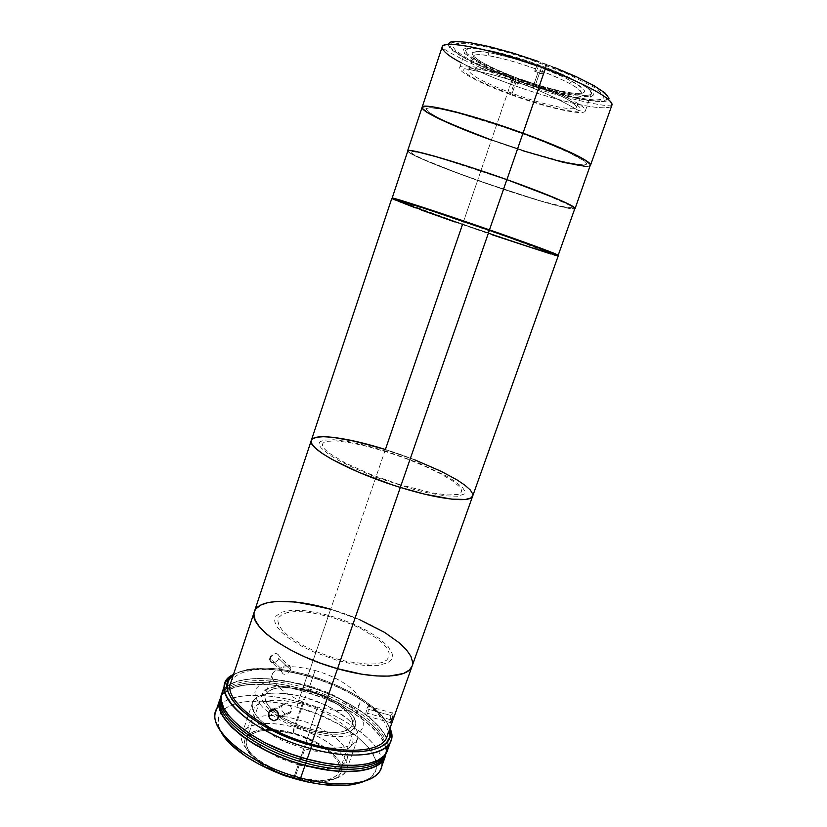 <?xml version="1.0" encoding="UTF-8"?>
<svg xmlns="http://www.w3.org/2000/svg" width="827" height="827" viewBox="0 0 827 827"><rect width="100%" height="100%" fill="white"/><g stroke="black" fill="none" stroke-linecap="round" stroke-linejoin="round"><path stroke-width="0.62" stroke-dasharray="4.13 3.1" d="M524.07 84.685C504.852 77.604 485.056 72.29 464.671 68.744C468.94 65.488 502.196 73.065 534.531 85.047C566.96 96.997 587.129 109.081 578.972 110.818C561.564 100.501 543.267 91.787 524.07 84.685C543.267 91.787 561.564 100.501 578.972 110.818C563.456 116.049 452.317 75.35 464.671 68.744C485.056 72.29 504.852 77.604 524.07 84.685L524.07 84.685M510.373 94.505C481.407 83.951 457.931 71.804 459.647 67.659C459.905 62.294 498.195 70.45 535.607 84.426L541.954 66.067C504.491 51.956 465.952 44.276 465.508 50.168C463.637 54.789 487.031 67.369 516.038 77.996L510.373 94.505L516.038 77.996L485.015 64.888L473.943 58.82L467.193 53.745L465.529 50.127L469.322 48.338L478.471 48.638L492.334 51.078L529.011 61.477L560.096 73.334L582.735 84.685L589.837 89.998L591.419 93.637L589.444 95.012L585.196 95.487L566.247 92.965L545.127 87.6L516.038 77.996C551.247 91.166 589.971 99.488 591.46 93.544C593.61 89.43 572.15 77.231 541.954 66.067L535.607 84.426C565.761 95.498 587.325 107.252 585.32 110.932C584.038 116.307 545.541 107.551 510.373 94.505M545.603 64.392L512.761 53.321L482.834 45.454L461.001 42.074L454.219 42.198L451.966 42.704L449.774 44.544L450.622 47.408L452.152 49.165L460.784 55.554L474.698 63.11L492.623 71.236L534.79 86.804L575.292 97.875L591.129 100.605L602.17 101.018L604.568 100.615L607.235 98.982L606.894 96.263L605.56 94.516L596.887 87.889L581.701 79.64L545.603 64.392M491.414 140.073C538.139 157.027 589.258 170.445 590.488 165.297C589.258 170.445 538.139 157.027 491.414 140.073L522.075 150.504L491.414 140.073L477.582 180.441L510.569 84.158L512.864 79.454L552.488 92.407C573.421 98.341 596.774 102.982 606.077 101.173C620.477 96.47 572.76 73.603 545.975 64.217C533.487 59.523 518.467 54.644 500.904 49.599L467.627 42.28C458.406 41.216 452.173 41.422 448.916 42.911C447.852 45.154 449.826 48.235 454.84 52.153C461.084 56.267 468.444 60.381 476.91 64.496L512.864 79.454L510.569 84.158C557.481 101.638 609.654 113.175 611.856 105.339C610.295 110.012 589.206 107.376 567.177 101.804C544.331 95.736 525.465 89.854 510.569 84.158L491.414 140.073L483.898 137.323L491.414 140.073C452.824 126.252 420.436 111.294 422.09 107.314L422.308 108.389L422.09 107.324M407.825 150.969C406.698 153.367 439.251 166.909 477.613 180.441L463.699 221.047L477.613 180.441L542.853 201.736L563.497 207.267L574.734 208.838C570.578 210.658 522.209 196.309 477.582 180.441C441.07 167.55 409.592 154.608 407.701 151.331L413.593 155.104L430.598 162.681L477.582 180.441C524.091 196.981 574.31 211.702 574.858 208.487M476.548 134.574L483.898 137.323L476.548 134.574M585.309 166.351L587.759 166.351M589.455 166.082L590.375 165.524M492.034 139.939L452.493 124.401L437.979 117.599L428.758 112.214L425.864 108.751L429.937 107.634L440.998 109.092L458.354 113.134L505.38 127.472L545.748 142.337L575.199 155.424L584.441 160.965L585.94 162.319L586.56 164.222L584.11 165.038L578.797 164.78L555.051 159.797L528.587 152.199L492.034 139.939L528.587 152.199L566.102 162.474L584.11 165.038L585.712 164.769L586.643 163.405L584.441 160.965L565.317 150.648L530.345 136.372L488.643 121.972L458.354 113.134L440.998 109.092L429.937 107.634L425.864 108.751L428.758 112.214L437.979 117.599L452.493 124.401L492.034 139.939M506.331 179.655L442.331 158.701L420.736 152.933L412.208 151.506L410.481 151.961L413.686 154.597L423.228 159.26L456.793 172.709L500.201 188.08L541.158 201.023L567.591 207.67L572.098 207.701L569.679 205.292L543.959 193.745L506.331 179.655M512.192 93.306C484.529 82.865 470.067 75.195 468.795 70.295C469.085 65.684 501.906 72.693 533.828 84.623L538.026 72.487L534.552 71.215L535.389 68.786C504.305 57.456 473.985 51.584 473.499 56.329C474.357 61.239 487.734 68.744 513.608 78.823L512.854 81.046L515.996 82.224L512.192 93.306L515.996 82.224L519.18 83.382L519.935 81.16C549.438 91.88 580.213 98.279 581.371 93.472C581.257 89.027 568.221 81.646 542.285 71.349L541.447 73.779L538.026 72.487L533.828 84.623C561.781 95.343 576.005 102.92 576.481 107.376C575.447 111.996 542.471 104.543 512.192 93.306M512.306 77.573L513.96 76.797L495.621 69.22L481.397 61.994L473.292 56.102L472 53.92L472.682 52.39L480.063 51.512L494.711 53.745L514.621 58.862L536.733 66.119L538.749 65.168L500.48 53.207L489.357 50.581L472.227 47.987L466.821 48.08L463.74 49.072L463.037 50.902L464.65 53.466L474.295 60.392L490.969 68.796L512.306 77.573L510.797 81.976L517.071 84.292L518.581 79.899L541.923 87.61L563.642 93.41L580.957 96.511L591.398 96.387L593.435 95.053L593.145 92.872L590.457 89.926L578.104 82.08L545.717 67.762L544.021 72.673L537.054 70.078L538.749 65.168L536.733 66.119C517.826 59.389 501.627 54.84 488.137 52.494C456.762 47.056 475.246 62.449 513.96 76.797L513.608 78.823C476.435 65.044 458.913 50.437 488.974 55.74C501.865 58.014 517.34 62.366 535.389 68.786L536.733 66.119L534.552 71.215L537.054 70.078L534.552 71.215L541.447 73.779L544.021 72.673L541.447 73.779L542.285 71.349L543.639 68.682L545.717 67.762L543.639 68.682L563.259 76.952L577.391 84.468L584.089 90.122L584.41 92.004L582.735 93.182L573.907 93.348L559.104 90.732L540.434 85.781L520.276 79.134L518.581 79.899L520.276 79.134C565.937 96.035 605.354 99.188 572.201 81.439C564.717 77.387 555.196 73.138 543.639 68.682L542.285 71.349C553.294 75.588 562.381 79.63 569.545 83.486C601.394 100.418 563.859 97.379 519.935 81.16L520.276 79.134L519.18 83.382L517.071 84.292L519.18 83.382L512.854 81.046L510.797 81.976L512.854 81.046L513.96 76.797L512.306 77.573M454.974 221.987L462.458 224.593C508.905 240.76 558.442 256.99 558.246 255.822L557.512 255.791M391.771 198.521L391.771 198.501C391.202 199.204 424.137 211.288 462.458 224.593L385.392 449.506C431.094 463.627 476.507 487.041 472.703 496.014C476.507 487.041 431.094 463.627 385.392 449.506C347.826 437.555 313.505 432.81 311.303 440.44L311.303 440.429M415.412 207.887L421.088 209.955M462.458 224.593L492.758 235.002M550.906 254.013L553.832 254.861M464.081 224.944L406.264 203.969L403.287 202.501L406.502 203.163L431.022 210.854L508.326 237.308L546.688 251.904L520.224 243.944L464.081 224.944M385.392 449.506L330.655 609.261C375.799 621.997 418.39 650.249 412.156 666.004C418.39 650.249 375.799 621.997 330.655 609.261L385.392 449.506L414.761 459.843L378.032 447.252M399.162 484.457L370.537 474.347L345.717 463.203L328.898 452.989L324.318 448.761L322.478 445.35L322.582 443.975L323.357 442.848L326.83 441.318L336.424 440.915L350.369 442.693L367.446 446.435L386.302 451.811L405.571 458.416L423.837 465.766L439.757 473.333L452.069 480.549L459.657 486.845L460.99 488.633L461.693 491.651L459.719 493.771L457.713 494.474L447.769 494.949L432.531 492.944L399.162 484.457M386.044 451.139L366.351 445.526L348.518 441.608L333.922 439.737L323.853 440.15L320.183 441.721L319.356 442.9L319.811 446.001L321.114 447.893L329.301 454.788L338.129 460.163L355.641 468.847L376.802 477.53L414.327 489.584L428.148 492.923L445.67 495.88L458.013 496.221L464.247 494.019L464.857 491.3L462.717 487.734L454.736 481.149L446.621 476.187L419.062 463.089L386.044 451.139M386.912 736.867C394.117 718.384 352.695 688.167 307.789 676.01L330.655 609.261L359.352 619.547L330.655 609.261C293.626 598.241 258.417 598.459 254.365 611.67L254.365 611.66M230.619 683.061C235.426 667.596 270.987 665.363 307.789 676.01L330.655 609.261L323.378 607.266M336.558 660.132L312.72 651.552L301.907 646.311L288.385 637.917L281.687 632.314L277.148 626.99L274.905 622.142L274.647 619.961L275.846 616.177L281.687 612.135L291.735 610.295L305.06 610.698L320.525 613.272L336.951 617.769L353.098 623.837L367.757 631.042L379.8 638.847L388.225 646.652L392.215 653.837L392.463 655.987L391.264 659.77L387.801 662.747L378.539 665.373L365.058 665.518L348.518 663.099L336.558 660.132M282.927 704.459L281.914 706.237L274.957 709.463L281.914 706.237L281.997 710.631L284.757 713.928L286.731 714.487L290.349 713.008L291.704 709.059L289.988 704.966L286.349 703.064L282.927 704.459M278.472 717.423L291.404 711.21L278.472 717.423M391.46 720.968L393.166 714.993L392.908 712.429L391.223 714.6L389.868 719.624L390.055 723.191L391.46 720.968M290.908 667.999L290.628 669.87L278.823 658.519L279.04 656.245L277.552 653.93L274.233 653.733L270.532 657.083L270.14 658.013L281.883 669.415L284.261 666.024L287.775 664.732L289.336 665.208L290.908 667.999M270.718 656.762L270.336 657.506M368.284 711.23L367.612 713.287L391.802 720.048L367.612 713.287L365.999 716.471L365.885 712.926L367.591 707.095L368.325 706.02L369.214 706.186L368.284 711.23M392.99 715.934L392.908 712.429L390.871 715.5L366.878 708.78L390.871 715.5L389.724 722.405M331.575 617.149L311.262 612.652L302.062 611.701L293.936 611.691L287.196 612.631L282.121 614.513L278.947 617.293L277.841 620.881L278.906 625.181L282.141 630.009L287.496 635.198L303.695 645.794L313.909 650.735L336.403 658.84L347.702 661.641L367.963 664.164L376.078 663.812L382.425 662.417L386.778 660.049L389.021 656.845L389.114 652.948L387.119 648.513L383.159 643.716L377.422 638.754L361.606 628.985L352.116 624.519L331.575 617.149M389.775 722.684L390.52 722.86M269.85 659.832L271.287 662.468L274.605 662.654L277.862 660.297L278.823 658.519L290.628 669.87L288.147 673.126L284.529 674.315L282.989 673.881L281.604 671.648L281.883 669.415L270.14 658.013L270.057 660.969M269.995 658.55L269.881 659.202M270.253 661.393L272 662.778L275.515 662.282L277.862 660.297L279.04 657.599L278.172 654.426L276.011 653.464L273.344 654.136L271.07 656.204M307.933 689.894C335.111 697.202 359.611 715.417 355.259 726.209C350.328 735.11 335.266 736.557 310.053 730.541L293.781 777.638C318.912 783.386 334.087 781.37 339.308 771.601C344.011 759.796 319.966 740.827 292.882 733.735L307.933 689.894L290.628 686.451L282.751 685.986L269.984 687.671L265.591 689.79L262.79 692.706L261.735 696.313L262.5 700.479L265.105 705.059L269.995 710.362C263.327 704.139 260.701 698.732 262.128 694.142C267.69 685.025 282.958 683.609 307.933 689.894L292.882 733.735L301.659 736.526L318.023 744.042L330.924 753.252L335.462 758.111L338.46 762.897L339.773 767.456L339.318 771.591L337.065 775.137L333.074 777.949L327.461 779.892L320.431 780.864L312.244 780.812L303.24 779.727L284.292 774.641L275.153 770.847L259.523 761.584L253.662 756.519L249.413 751.443L246.942 746.564L246.291 742.077L247.459 738.149L250.354 734.914L254.83 732.484L260.691 730.923L267.71 730.272L275.598 730.541L292.882 733.735C267.989 727.688 252.617 729.693 246.756 739.731C241.97 750.813 265.498 770.392 293.781 777.638L310.053 730.541L328.546 733.994L336.703 734.262L343.691 733.559L349.221 731.916L353.119 729.424L355.259 726.199L355.6 722.384L354.163 718.136L351.041 713.618L346.389 709.008L340.393 704.449L325.311 696.169L307.933 689.894M274.399 771.508L265.684 766.908L258.127 761.863L252.028 756.591L247.624 751.298L245.061 746.233L244.399 741.571L245.629 737.488L248.658 734.128L253.32 731.606L259.42 729.983L266.707 729.321L283.733 730.82L301.979 735.823L318.984 743.628L332.392 753.19L337.116 758.235L340.238 763.218L341.613 767.952L341.158 772.263L338.832 775.953L334.697 778.889L328.867 780.915L321.548 781.939L313.03 781.887L298.506 779.747C324.742 785.65 344.166 779.179 341.458 766.867C339.07 754.617 316.927 739.462 292.861 732.918L294.112 727.388C320.969 734.696 345.562 751.826 347.071 765.202C349.035 778.693 325.021 784.73 295.249 776.656C323.636 783.148 340.755 780.926 346.575 769.989C351.847 756.705 324.608 735.399 294.112 727.388L304.429 697.306C335.007 705.493 362.588 726.209 357.595 738.718C352.002 748.973 334.976 750.751 306.517 744.052L285.274 736.319L267.379 726.034L260.66 720.472L255.781 714.962L252.917 709.711L252.132 704.924L253.403 700.789L256.639 697.44L261.652 694.99L268.237 693.502L276.115 692.995L294.536 694.949L304.429 697.306L323.926 704.356L332.868 708.822L347.598 718.88L352.84 724.142L356.365 729.311L357.998 734.19L357.636 738.583L355.248 742.336L350.865 745.251L344.611 747.215L336.723 748.104L327.482 747.866L306.517 744.052L295.332 776.429L306.517 744.052C274.388 735.627 247.459 714.187 252.586 702.557C255.801 692.096 279.474 690.152 304.429 697.306L294.112 727.388C269.23 720.348 245.443 722.881 242.011 733.983C236.636 746.367 263.213 768.438 295.249 776.656L293.802 778.589L295.249 776.656C265.477 768.769 240.119 749.283 241.515 736.495C242.466 723.584 267.255 719.903 294.112 727.388L292.861 732.918C268.982 727.067 253.258 728.556 245.691 737.384C241.587 747.887 250.984 759.186 273.892 771.271M387.398 750.606C395.203 730.427 351.392 698.071 303.891 685.283L307.055 676.041C345.148 686.586 382.043 709.163 389.951 728.329C382.043 709.163 345.148 686.586 307.055 676.041L307.737 674.977L292.841 671.359L278.43 669.033L264.96 668.102L247.552 669.436L238.455 672.165L233.255 675.132C248.669 665.859 273.489 665.807 307.737 674.977L307.055 676.041C274.709 667.296 250.178 666.769 233.483 674.45C250.178 666.769 274.709 667.296 307.055 676.041L303.891 685.283C264.94 674.057 227.043 676.724 221.781 693.584M315.077 670.511C340.528 677.437 363.57 694.122 359.662 703.725C355.176 711.654 341.158 712.74 317.599 707.002L309.98 729.083C333.498 734.707 347.567 733.363 352.178 725.041C356.241 714.993 333.405 697.978 307.995 691.145L315.077 670.511L307.995 691.145C284.684 685.294 270.439 686.617 265.271 695.125C263.999 699.146 266.118 703.87 271.607 709.308L268.082 705.359L265.643 701.079L264.898 697.192L265.86 693.822L268.455 691.093L272.538 689.098L277.944 687.888L291.807 687.94L299.746 689.17L316.255 693.791L331.71 700.727L338.357 704.78L348.291 713.35L351.186 717.567L352.509 721.526L352.168 725.083L350.152 728.08L346.503 730.396L341.324 731.916L334.801 732.557L318.808 731.13L309.98 729.083L317.599 707.002C291.083 699.9 268.475 682.751 272.497 673.716C277.541 665.611 291.735 664.546 315.077 670.511M272.052 709.731C281.201 717.95 293.843 724.4 309.98 729.083L301.09 726.251L284.633 718.725L272.052 709.731M270.233 710.569L282.834 719.418L291.3 723.728L310.053 730.541C293.926 725.899 280.922 719.48 271.049 711.282M307.737 674.977L322.633 679.763L337.075 685.573L350.596 692.22L362.764 699.497L373.163 707.199L381.392 715.076L387.098 722.839L389.713 729.011C384.906 709.907 347.102 685.831 307.737 674.977M308.295 685.469L288.396 681.489L279.33 680.921L271.277 681.355L264.557 682.792L259.44 685.211L256.153 688.529L254.871 692.664L255.698 697.461L258.665 702.743L263.689 708.315L270.605 713.949L279.154 719.397L288.985 724.421L310.807 732.34L321.827 734.883L332.289 736.33L341.737 736.64L349.811 735.803L356.179 733.88L360.624 730.985L363.032 727.243L363.353 722.829L361.626 717.919L357.977 712.719L352.571 707.416L337.437 697.223L328.267 692.685L308.295 685.469M387.408 750.565L387.739 749.5M388.214 746.078L387.894 742.45L384.948 734.727L379.138 726.633L370.744 718.456L360.127 710.486L347.702 702.96L333.881 696.127L319.129 690.173L303.891 685.283L288.654 681.624L273.892 679.298L260.081 678.419L247.697 679.06L237.204 681.221L229.048 684.88L223.59 689.976M221.987 693.026L221.791 693.553M384.886 756.333C392.742 736.02 349.252 703.653 302 690.979L302.641 689.139C263.885 677.995 226.174 680.755 220.892 697.657C226.174 680.755 263.885 677.995 302.641 689.139L302 690.979C263.265 679.846 225.533 682.668 220.24 699.642M302.641 689.139C349.883 701.834 393.414 734.138 385.589 754.369C393.414 734.138 349.883 701.834 302.641 689.139L303.902 685.449C351.165 698.174 394.758 730.365 386.984 750.44C382.591 765.482 347.867 770.185 307.179 758.897L307.179 758.897C256.101 745.592 214.1 711.623 222.215 693.698C227.446 676.931 265.136 674.274 303.902 685.449L303.271 687.289C264.516 676.135 226.805 678.843 221.553 695.683L221.078 697.533L221.553 695.683C226.805 678.843 264.516 676.135 303.271 687.289C350.524 700.004 394.086 732.246 386.281 752.405C394.086 732.246 350.524 700.004 303.271 687.289L302.641 689.139M302 690.824C346.978 702.971 389.052 732.794 386.013 753.418L385.827 748.259L384.741 744.424L380.358 736.412L373.235 728.184L363.715 720.028L352.168 712.223L339.008 704.986L324.68 698.557L302 690.824L298.216 701.865L302 690.824C265.457 680.373 229.617 682.048 221.14 696.644L224.014 693.119L230.888 688.653L240.275 685.666L251.78 684.208L272 684.89L286.762 687.175L302 690.824M381.092 768.252C389.166 747.36 345.645 714.507 298.216 701.865C340.755 713.35 380.937 740.93 381.94 761.863M364.252 781.298C399.214 766.557 353.698 721.682 297.007 707.209L298.216 701.865L297.007 707.209L318.581 714.569L338.594 724.121L355.589 735.224L368.201 747.101L373.597 755.01L375.282 758.855L376.471 766.153L375.944 769.523L372.595 775.54L369.772 778.114L361.926 782.239M222.825 734.872L218.907 726.747L218.142 722.943L218.959 716.058L222.763 710.3L229.296 705.844L233.493 704.149L243.489 701.854L261.725 701.193L275.391 702.578L297.007 707.209C249.175 693.109 205.634 704.18 221.119 732.009M298.712 765.047L318.467 768.51L327.203 768.634L334.687 767.663L340.631 765.678L344.849 762.763L347.185 759.072L347.609 754.751L346.141 749.996L342.895 744.972L338.005 739.876L331.689 734.893L315.769 725.92L306.724 722.229L288.003 717.061L270.563 715.396L263.1 716.006L256.856 717.567L252.09 720.048L249.01 723.387L247.769 727.471L248.482 732.143L251.139 737.26L255.688 742.594L261.983 747.949L278.751 757.77L298.712 765.047M219.155 705.813C230.237 693.16 264.03 692.178 298.216 701.865C259.327 690.741 221.336 693.925 215.878 711.365M302.537 704.159L284.126 700.593L275.732 700.159L268.289 700.665L262.066 702.133L257.331 704.501L254.282 707.716L253.093 711.675L253.837 716.244L256.546 721.247L261.146 726.488L267.483 731.761L275.319 736.836L284.333 741.488L304.346 748.766L314.467 751.071L332.826 752.539L340.29 751.671L346.213 749.789L350.39 746.998L352.684 743.432L353.067 739.224L351.558 734.583L348.26 729.662L343.329 724.648L329.435 715.076L311.913 707.157L302.537 704.159M385.527 754.152L386.281 752.405L385.527 754.152M611.856 105.339C610.471 108.161 558.235 97.669 512.223 80.281C474.067 66.522 441.701 49.289 442.176 46.912C439.788 53.104 471.803 69.985 510.569 84.158C495.228 78.741 478.792 71.618 461.28 62.78M554.111 67.328L537.643 61.188M455.78 41.36L452.71 41.577M448.193 43.986L449.082 46.912L452.927 50.705L468.423 60.268L491.951 71.215L527.533 84.633L556.53 93.534L587.439 100.47L603.617 101.587L607.824 100.48L609.044 98.268M513.763 79.041L476.89 63.483L463.596 56.246L455.367 50.147L453.175 46.994L453.155 45.743L455.295 43.996L457.465 43.521L468.289 43.79L484.891 46.674L505.855 51.967L529.156 59.203L566.712 73.541L593.838 87.197L602.17 93.544L603.472 95.219L603.844 97.834L601.332 99.416L596.133 99.943L588.524 99.426L573.369 96.831L548.239 90.422L513.763 79.041M462.634 224.179L463.565 221.471L462.634 224.179L392.784 198.583C397.28 200.94 427.9 212.115 462.634 224.179C505.431 239.075 551.351 254.189 557.398 255.264L527.13 246.001L462.634 224.179M394.799 199.08L417.521 208.094L470.336 226.805L531.172 247.252L555.506 254.416M459.647 67.659L465.508 50.168M585.32 110.932L591.46 93.544M468.795 70.295L473.499 56.329M576.481 107.376L581.371 93.472M488.137 52.494L488.974 55.74M572.201 81.439L569.545 83.486M282.627 704.831L273.458 709.08M290.856 667.565L279.04 656.245M368.17 706.196L392.163 712.915M366.516 715.924L390.654 722.664M281.604 671.648L269.881 660.235M290.69 712.595L277.748 718.828M355.259 726.209L339.308 771.601M242.011 733.983L252.586 702.557M359.662 703.725L352.178 725.041M272.497 673.716L265.271 695.125M346.575 769.989L357.595 738.718M262.128 694.142L246.756 739.731M386.984 750.44L385.806 753.738M222.215 693.698L220.892 697.657"/><path stroke-width="1.24" d="M522.995 133.188L506.91 179.635C547.464 194.014 576.77 206.636 575.085 208.559L570.072 204.838L557.812 199.162L506.91 179.635L522.995 133.188L487.754 121.218L455.966 111.945L433.152 106.91L426.246 106.218L422.09 107.324L426.246 106.218L433.152 106.91L455.966 111.945L487.754 121.218L522.995 133.188C472.227 114.643 421.594 102.052 422.09 107.314C421.594 102.052 472.227 114.643 522.995 133.188C563.704 147.878 592.69 161.978 590.488 165.297C592.69 161.978 563.704 147.878 522.995 133.188L531.575 136.341L522.995 133.188L545.313 68.734C569.948 77.552 613.913 97.297 611.856 105.339C614.761 100.046 586.24 83.868 545.313 68.734L522.995 133.188M422.308 108.389L427.714 112.761L439.395 118.964L476.548 134.574L439.395 118.964L427.714 112.761L422.308 108.389M522.075 150.504L563.27 162.34L585.309 166.351L563.27 162.34L522.075 150.504M587.759 166.351L585.309 166.351M611.856 105.339L590.488 165.297L589.775 163.539L585.836 160.448L573.804 153.936L531.575 136.341L573.804 153.936L585.836 160.448L590.488 164.676L575.085 208.559M407.701 151.331L407.597 150.886C406.533 147.392 456.318 161.565 506.91 179.635L471.897 167.685L433.875 155.993L414.379 151.145L409.334 150.473L407.701 151.331M391.771 198.501C390.086 196.919 438.951 212.787 489.346 230.351L540.351 248.555L558.246 255.822C559.393 255.419 529.725 244.389 489.346 230.351L400.33 487.413C439.799 499.777 471.163 503.002 472.703 496.014C471.163 503.002 439.799 499.777 400.33 487.413L489.346 230.351L423.569 208.063L391.771 198.501L311.303 440.44C306.6 448.224 350.937 472.351 400.33 487.413L424.768 494.184L451.749 499.146L465.363 499.467L470.666 498.102L472.703 495.993L470.666 498.102L465.363 499.467L451.749 499.146L424.768 494.184L400.33 487.413L337.55 668.702C376.357 679.928 408.817 677.954 412.156 666.004C408.817 677.954 376.357 679.928 337.55 668.702L400.33 487.413L391.843 484.694L400.33 487.413C350.937 472.351 306.6 448.224 311.303 440.44L311.779 443.654L315.376 448.079L322.148 453.382L331.916 459.357L358.897 472.32L391.843 484.694L358.897 472.32L331.916 459.357L322.148 453.382L315.376 448.079L311.779 443.654L311.303 440.429C313.505 432.81 347.826 437.555 385.392 449.506L462.458 224.593M391.771 198.521L415.412 207.887M421.088 209.955L454.974 221.987M492.758 235.002L550.906 254.013M553.832 254.861L557.512 255.791M378.032 447.252L350.224 440.171L332.692 437.287L323.409 436.697L316.514 437.245L312.348 438.961L311.376 440.253L312.348 438.961L316.514 437.245L323.409 436.697L332.692 437.287L356.809 441.628L385.392 449.506M472.817 495.569L472.724 493.915L470.253 489.935L464.929 485.201L457.062 479.918L441.225 471.369L414.761 459.843L441.225 471.369L457.062 479.918L464.929 485.201L470.253 489.935L472.724 493.915L472.817 495.569M311.303 440.44L230.619 683.061C223.083 699.652 263.1 731.43 311.438 744.114L337.55 668.702L320.948 663.347L304.894 656.927L290.122 649.733L277.303 642.103L266.966 634.392L259.502 626.938L255.119 620.054L253.91 613.996L255.119 620.054L259.502 626.938L266.966 634.392L277.303 642.103L290.122 649.733L304.894 656.927L320.948 663.347L337.55 668.702C288.902 655.325 247.635 625.739 254.365 611.67L253.91 613.996L254.365 611.66C247.635 625.739 288.902 655.325 337.55 668.702L361.802 674.191L376.471 675.938L389.186 676.104L403.535 673.447L409.489 669.942L412.166 665.973L409.489 669.942L403.535 673.447L389.186 676.104L376.471 675.938L361.802 674.191L337.55 668.702L311.438 744.114C349.966 754.886 382.849 750.823 386.912 736.867L412.146 666.024M323.378 607.266L295.57 602.035L277.686 601.374L268 602.594L260.588 605.137L255.801 608.972L254.478 611.339L255.801 608.972L260.588 605.137L268 602.594L277.686 601.374L289.233 601.498L302.217 602.904L330.655 609.261C293.626 598.241 258.417 598.459 254.365 611.67M412.384 665.249L412.683 662.53L411.019 656.504L406.522 649.898L399.441 642.961L384.689 632.479L359.352 619.547L384.689 632.479L399.441 642.961L406.522 649.898L411.019 656.504L412.683 662.53L412.384 665.249M278.782 715.221L277.407 719.242L274.781 720.679L272.745 720.555L269.426 717.846L268.568 713.391L269.561 710.879L271.452 709.37L273.365 709.07L277.066 711.013L278.782 715.221L278.472 717.423L277.407 719.242L273.768 720.731L270.078 718.777L268.93 716.792L268.827 712.316L269.86 710.507L272.383 709.111L275.339 709.649L277.748 711.944L278.782 715.221M274.957 709.463L268.827 712.316L274.957 709.463M271.07 656.204L270.718 656.762M270.336 657.506L269.995 658.55M390.52 722.86L392.99 715.934M269.881 659.202L269.85 659.832M273.892 771.271L298.495 779.747L283.909 775.468L274.399 771.508M225.078 683.66L221.781 693.584C213.635 711.592 255.843 745.737 307.189 759.103L310.828 748.6C259.43 735.131 217.046 701.306 225.078 683.66C226.371 679.908 229.162 676.837 233.483 674.45C204.29 687.113 246.591 731.895 310.828 748.6L311.51 745.458C252.101 729.972 210.161 689.025 233.255 675.132L229.555 678.905L228.025 681.799L227.311 688.446L228.159 692.137L232.315 700.097L239.675 708.563L250.023 717.174L262.986 725.548L286.101 736.805L311.51 745.458L310.828 748.6C363.487 763.424 401.446 751.112 389.951 728.329C391.884 732.867 392.205 737.012 390.913 740.765C386.591 755.589 351.764 760.013 310.828 748.6L307.189 759.103C348.084 770.454 382.973 765.719 387.398 750.606L390.913 740.765M271.049 711.282L270.233 710.569M389.713 729.011L389.879 736.96L386.612 742.739L380.203 747.277L370.806 750.358L358.711 751.784L344.383 751.454L328.412 749.324L311.51 745.458C359.952 759.093 396.681 749.386 389.713 729.011M221.791 693.553L221.171 699.983L223.662 707.912L229.513 716.523L238.558 725.455L250.519 734.314L264.919 742.708L289.677 753.552L307.189 759.103L324.556 763.011L340.951 765.109L355.682 765.337L368.098 763.734L377.763 760.416L384.359 755.589L387.408 750.565M387.739 749.5L388.214 746.078M223.59 689.976L221.987 693.026M220.892 697.657L220.24 699.642C212.063 717.784 253.951 751.939 305.008 765.182L305.732 763.083C254.664 749.831 212.735 715.727 220.892 697.657C212.735 715.727 254.664 749.831 305.732 763.083L305.008 765.182C345.665 776.429 380.42 771.539 384.886 756.333L385.589 754.369C381.144 769.523 346.399 774.351 305.732 763.083C346.399 774.351 381.144 769.523 385.589 754.369L385.806 753.738M385.289 756.498L386.013 753.418L384.338 758.607L382.229 761.543L375.613 766.443L371.147 768.345L360.034 770.898L346.389 771.653L330.738 770.537L305.018 765.388L300.666 777.938C341.489 789.165 376.492 783.893 381.092 768.252L385.289 756.498C380.813 771.787 345.882 776.708 305.018 765.388C253.693 752.084 211.598 717.753 219.817 699.518L221.14 696.644L219.186 702.34L219.982 709.897L224.138 718.27L231.581 727.15L242.104 736.144L255.326 744.869L270.698 752.89L287.517 759.848L305.018 765.388L300.666 777.938L299.157 779.923C327.399 787.025 349.097 787.48 364.252 781.298M381.94 761.863C384.617 781.742 347.361 790.86 300.666 777.938C243.004 763.187 200.475 722.612 219.155 705.813M361.926 782.239L351.32 784.802L345.097 785.443L323.491 784.699L307.427 781.949L282.627 774.692L259.285 764.386L245.733 756.333L229.844 743.452L222.825 734.872M221.119 732.009C229.916 749.5 263.524 770.599 299.157 779.923L300.666 777.938C249.403 764.758 207.525 730.034 215.878 711.365L219.817 699.518M307.117 759.083L306.455 760.985C345.366 771.756 379.221 767.963 385.527 754.152C379.221 767.963 345.366 771.756 306.455 760.985L307.117 759.083M221.078 697.533C215.826 715.862 257.28 748.177 306.455 760.985L305.732 763.083L306.455 760.985C257.28 748.177 215.826 715.862 221.078 697.533M545.975 64.217C546.513 64.227 546.296 65.726 545.313 68.734C494.308 49.537 442.486 39.158 442.176 46.912C446.063 37.246 518.591 57.859 545.313 68.734C546.296 65.726 546.513 64.227 545.975 64.217M590.375 165.524L589.455 166.082M491.414 140.073C452.824 126.252 420.436 111.294 422.09 107.314L407.597 150.886M461.28 62.78C448.554 56.091 442.187 50.809 442.176 46.912L422.09 107.314M537.643 61.188L512.43 52.918L488.912 46.498L469.447 42.549L455.78 41.36M452.71 41.577L450.415 42.105L448.193 43.986M609.044 98.268L604.982 92.944L593.848 85.563L576.388 76.746L554.111 67.328M558.184 255.305L574.858 208.487C576.543 206.564 547.298 193.973 506.858 179.635L489.47 229.865C529.735 243.862 559.331 254.881 558.184 255.305L540.331 248.028L489.47 229.865L506.858 179.635C456.421 161.616 406.76 147.475 407.825 150.969L392.143 198.129C390.468 196.526 439.22 212.343 489.47 229.865L423.879 207.639L392.143 198.129M555.506 254.416L532.702 245.309L472.165 223.952L419.341 206.254L394.799 199.08M558.246 255.822L472.703 496.014M472.693 496.024L412.156 666.004M273.458 709.08L269.561 710.879"/></g></svg>
